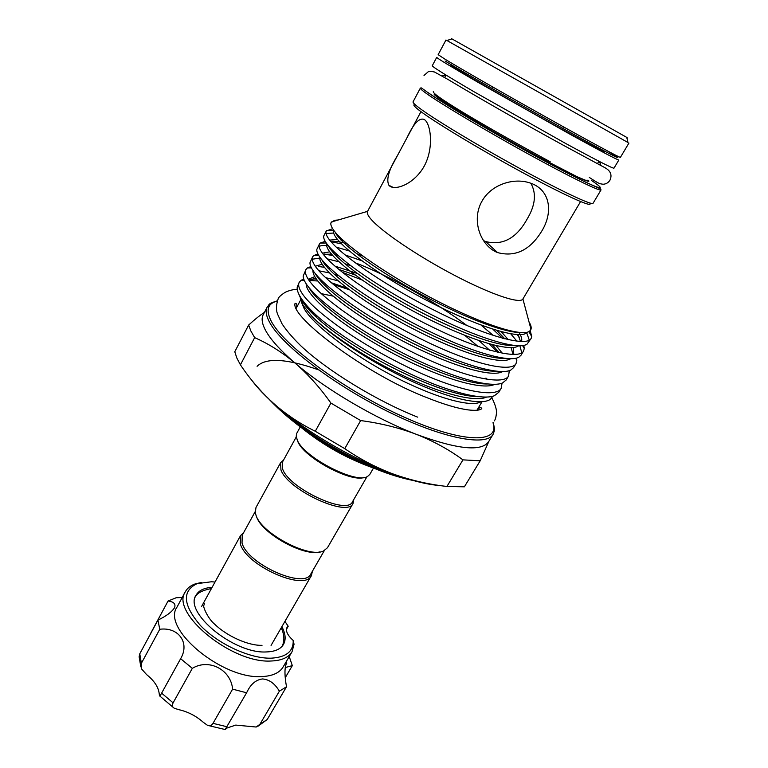 <?xml version="1.0" encoding="UTF-8"?>
<svg xmlns="http://www.w3.org/2000/svg" width="768" height="768" viewBox="0 0 768 768"><rect width="100%" height="100%" fill="white"/><g stroke="black" fill="none" stroke-linecap="round" stroke-linejoin="round"><path stroke-width="1.15" d="M618.845 159.994C617.77 160.138 601.699 151.661 570.634 134.573L479.05 82.906C451.277 66.835 437.174 58.32 436.723 57.37L432.25 65.76C432.576 66.96 446.544 75.658 474.163 91.834L565.526 143.395C596.602 160.301 612.758 168.557 613.978 168.163L618.845 159.994M604.637 151.546L604.464 151.834C603.466 151.91 589.795 144.701 563.462 130.205C513.734 102.816 447.437 64.512 451.142 65.443L451.306 65.146M243.706 532.502L240.528 535.622L240.298 543.638C245.77 565.622 304.973 591.898 311.405 575.558L312.422 571.219M255.187 511.632L242.237 535.181L242.026 542.957C247.382 564.23 304.666 589.651 310.886 573.869L324.326 550.589M366.941 476.736L352.512 501.734C347.51 515.549 289.382 488.717 282.691 469.2L282.374 462.211L296.275 436.925M353.731 499.632L353.03 503.472C347.856 517.776 287.779 490.061 280.934 469.882L280.618 462.672L283.546 460.09M353.03 503.472L327.475 547.718L323.587 550.925C309.312 558.72 261.072 533.261 255.984 515.155L255.274 512.438L256.003 507.446L280.618 462.672M589.987 203.491C592.493 207.917 563.645 194.899 521.107 171.754C478.646 148.675 433.296 121.248 419.395 110.477C414.509 106.704 412.867 104.746 414.461 104.592M420.365 88.09L413.059 101.827C412.704 102.48 414.566 104.362 418.646 107.482C432.403 118.051 476.198 144.586 518.621 167.827C561.11 191.117 592.234 205.709 593.078 203.261L601.037 189.898C600.47 191.875 569.52 176.746 526.925 153.254C484.397 129.811 440.266 103.478 426.202 93.35C422.035 90.355 420.086 88.608 420.365 88.09C421.776 88.07 419.011 86.141 427.805 92.515C444.778 104.621 506.822 140.957 552.931 165.456L585.274 182.035L600.586 188.938L601.037 189.898M451.882 38.928C450.691 38.237 450.72 38.227 451.949 38.899L626.755 137.395C627.965 138.106 627.974 138.125 626.774 137.472M627.974 142.512L446.938 40.512M338.218 219.984L334.522 220.282L330.97 222.797C330.326 224.89 331.814 228.106 335.434 232.464C347.904 247.661 391.766 277.882 438.077 301.43C484.301 325.162 522.912 337.181 529.718 331.066L530.986 329.29L522.912 298.992C520.282 304.224 491.635 294.758 454.896 275.539C418.195 256.387 381.619 231.638 371.069 219.283C367.882 215.597 366.701 212.976 367.517 211.44L406.992 137.76C413.77 123.13 419.654 117.101 424.637 119.693L425.635 120.653C431.357 127.152 433.622 150.25 423.427 167.53C413.107 184.694 394.502 191.05 389.184 185.597L388.944 185.328C385.997 179.722 388.819 169.814 397.421 155.626M248.659 325.037L234.787 351.734L236.784 357.907L240.422 364.838L254.659 337.632L250.838 330.941L248.659 325.037C254.65 319.536 259.901 315.322 264.413 312.403M264.96 329.242C261.926 323.098 261.341 318.259 263.203 314.726L267.187 307.085C265.373 310.531 266.006 315.293 269.098 321.36C279.974 343.421 331.133 383.27 386.323 410.755C441.533 438.355 486.365 446.899 493.075 434.362L488.602 441.734C481.517 451.862 457.498 449.434 416.554 434.419C399.293 427.834 380.659 423.216 360.653 420.566L330.902 403.075C319.987 387.61 308.074 374.314 295.152 363.158C279.754 349.92 269.693 338.611 264.96 329.242M480.96 401.779C471.139 407.827 434.352 397.632 392.909 375.926C351.485 354.278 313.891 325.411 304.31 308.918L301.565 302.477M321.264 293.635L333.014 296.102M489.005 441.062L480.182 460.79L462.95 459.869C449.29 449.779 433.824 441.293 416.554 434.419C375.725 418.81 325.392 389.203 295.152 363.158C282.086 352.253 268.589 343.747 254.659 337.632M492.787 396.25L490.32 399.331C481.661 405.802 449.856 398.947 410.736 380.774C371.338 362.563 330.47 335.616 312.096 316.531L303.178 305.501L300.298 298.128M298.771 294.038L301.267 299.722C304.301 304.358 309.994 310.157 318.346 317.117C309.763 309.341 303.763 302.621 300.346 296.957C297.974 293.002 296.928 289.728 297.206 287.136L299.251 282.25C297.888 284.736 298.858 288.49 302.16 293.52C314.218 311.549 358.176 343.219 408.451 367.469C455.434 390.384 495.946 398.774 501.178 388.291L502.051 383.165M309.024 280.387L317.635 281.002M333.427 284.506L349.267 289.699M477.533 382.349L478.32 383.366M485.952 378.038L486.989 379.402M347.405 288.307L331.325 282.739M316.282 279.187L313.056 278.774M303.782 279.149L301.229 280.205L299.251 282.25M508.589 375.965L506.15 380.006L502.56 382.954C489.802 388.522 449.194 376.666 404.275 353.798C356.995 329.693 318.614 301.517 306.816 284.746C304.378 281.213 303.178 278.314 303.197 276.067L305.933 269.568C304.646 271.92 305.693 275.549 309.082 280.464C321.437 298.07 365.731 329.549 416.15 353.99C463.258 377.088 503.626 385.997 508.589 375.965L509.29 370.694M318.845 270.758L329.318 272.928M334.253 274.32L338.717 275.722M362.026 279.965L342.528 272.4M330.614 268.771L327.936 268.109M324.221 267.312L318.73 266.477M310.8 266.602L307.402 267.936L305.933 269.568M516.048 363.542L513.6 367.622L510.73 370.109C499.19 375.859 458.573 363.888 413.232 340.848C365.347 316.531 325.92 288.115 313.766 271.622C311.069 267.888 309.811 264.912 309.994 262.704L312.672 256.8C311.443 259.018 312.576 262.522 316.051 267.312C328.714 284.486 373.354 315.763 423.907 340.406C471.149 363.686 511.354 373.142 516.048 363.542L516.845 360.288L516.547 358.109M312.221 259.229L320.438 257.971M327.264 258.854L338.813 261.754M344.698 263.635L350.89 265.843M479.117 340.733L489.552 350.17M497.664 352.31L489.264 343.92M466.733 325.392C434.054 300.864 387.466 274.896 355.286 262.81M332.544 255.514L324.518 254.083M317.933 254.006L313.69 255.571L312.672 256.8M523.555 351.034L521.088 355.142L518.88 357.197C508.589 363.12 468.01 351.014 422.256 327.792C373.786 303.264 333.283 274.608 320.765 258.413C317.798 254.486 316.493 251.453 316.848 249.322L319.459 243.936C318.298 246.019 319.507 249.398 323.069 254.064C336.038 270.797 381.034 301.882 431.722 326.717C479.088 350.189 519.149 360.182 523.555 351.043L524.266 348.49L523.805 345.418M319.094 246.432C320.986 245.462 324.058 245.203 328.291 245.664M336.173 247.094L349.2 250.944M356.429 253.555L362.784 256.042M481.114 325.162L493.363 335.53M502.598 338.304L492.96 329.309M341.366 243.869L330.922 241.642M325.2 241.363L320.093 243.082L319.45 243.936M531.12 338.448L527.002 344.208C517.997 350.294 477.514 338.064 431.347 314.64C382.31 289.882 340.704 260.995 327.821 245.098C324.576 241.008 323.232 237.946 323.779 235.92L326.285 230.986C325.2 232.934 326.486 236.179 330.144 240.71C343.421 257.002 388.762 287.894 439.594 312.931C487.094 336.576 526.992 347.126 531.12 338.448L531.734 336.538L530.189 330.634M326.035 233.558L333.619 233.021M335.702 233.299L336.221 233.376M510.835 333.917L516.97 341.251M332.65 228.701L326.285 230.986M501.178 388.291L498.758 392.314L494.362 395.731C483.158 400.32 451.738 392.707 416.698 376.838C379.834 360.432 339.206 335.318 318.346 317.117M511.718 348.806L510.883 347.674M519.859 345.821L521.818 352.781M519.437 337.43L517.296 334.675M526.685 332.726L529.306 340.166M297.101 439.642L297.869 441.667C303.917 457.478 350.669 482.65 364.186 477.446M300.298 426.864L296.784 433.258L296.198 436.243L297.322 440.131C303.898 457.421 356.294 484.406 367.565 476.458L369.811 474.413L373.459 468.096M484.166 240.883L485.654 241.546C502.646 245.798 516.461 238.33 527.098 219.13C535.373 205.382 536.621 193.43 530.832 183.254M541.776 231.091C530.074 250.166 515.328 257.328 497.549 252.576C480.413 245.933 471.043 220.022 482.006 201.149C490.973 184.877 512.755 177.686 528.902 182.621C550.109 188.659 553.766 211.642 541.776 231.091M212.083 587.366C204.173 587.827 198.845 590.419 196.09 595.133C183.494 612.288 233.952 653.952 266.198 651.946C274.858 651.696 280.627 649.181 283.507 644.39C286.118 639.59 285.571 633.696 281.875 626.688M182.227 597.475L176.17 597.744L168.058 601.037C173.866 601.786 176.006 604.042 174.49 607.786C171.744 612.038 166.224 616.147 157.92 620.112L159.763 629.27C178.262 626.784 190.166 642.691 180.634 658.694L192.326 668.352C208.829 658.214 230.909 669.562 232.608 689.155L246.595 692.774L248.122 689.837C251.798 683.29 256.608 679.661 262.55 678.95C269.299 679.488 274.906 683.568 279.37 691.2L259.891 724.31L267.187 719.539L257.914 726.278M246.595 692.774L225.139 729.581L226.982 728.035L235.747 725.088L256.186 727.027L259.891 724.31M215.021 582.019L211.45 581.77L197.088 583.642C181.766 591.062 182.938 605.069 200.611 625.68C218.39 644.218 250.205 658.79 271.066 658.186C286.118 657.341 293.491 651.446 293.203 640.483L294.048 644.266L292.022 651.773C288.547 657.533 281.606 660.614 271.2 660.998C231.869 663.782 169.882 612.566 185.376 591.677C187.296 588.202 190.483 585.648 194.928 584.006L201.485 582.432M185.376 591.677L177.005 607.104C161.242 628.541 222.72 679.853 262.176 676.55C272.611 676.032 279.61 672.826 283.162 666.912L292.022 651.773M279.37 691.2L286.512 686.765C284.534 675.83 284.458 668.189 286.31 663.821L286.819 663.101L286.186 661.747M284.928 621.408L288.134 626.141L287.002 627.408C285.427 630.893 287.491 635.251 293.203 640.483M285.245 667.526L292.33 665.635L285.216 677.741M286.512 686.765L267.187 719.539M288.134 626.141L286.426 629.52M292.33 665.635L289.219 656.563M192.326 668.352L173.107 702.845C171.83 705.379 172.282 707.203 174.461 708.307L178.646 709.632C187.757 711.648 195.974 715.862 203.27 722.275L207.168 725.098C209.539 726.288 211.478 725.702 213.005 723.35L226.954 726.739M232.608 689.155L213.005 723.35M159.763 629.27L141.389 663.254L141.504 668.87L146.621 674.611C154.051 680.582 158.218 686.765 159.139 693.158L159.494 695.731C159.658 696.413 160.368 695.558 161.616 693.149L173.107 702.845M180.634 658.694L161.616 693.149M140.851 666.864L139.123 656.803L139.766 653.827L141.389 663.254M157.92 620.112L139.766 653.827M168.058 601.037L150.403 633.83M286.253 661.642L286.819 663.101M334.522 220.282L337.594 220.176M530.986 329.29C531.562 327.466 530.918 325.018 529.056 321.974M314.429 315.533L317.29 316.234M240.422 364.838C249.965 379.114 260.995 391.949 273.523 403.344C264.365 395.136 257.146 387.475 251.875 380.371M440.352 485.597C427.67 484.675 412.013 480.835 393.389 474.067C410.774 480.278 428.621 484.416 446.938 486.461L464.381 486.816L480.182 460.79M315.274 431.251L344.765 448.656C360.067 459.226 376.282 467.702 393.389 474.067C352.618 459.331 302.957 429.965 273.523 403.344C286.195 414.547 300.115 423.85 315.274 431.251L330.902 403.075M462.95 459.869L446.938 486.461M344.765 448.656L360.653 420.566M319.632 551.933C303.485 556.675 261.235 533.011 256.56 516.605M257.098 366.298C266.218 357.437 286.704 358.618 318.557 369.85M277.19 301.133C267.773 303.389 265.709 309.888 270.979 320.65C282.72 344.813 344.611 390.557 403.987 417.072C463.411 443.789 500.486 443.606 492.979 422.726M588.538 180.518C592.147 184.522 567.696 172.886 530.4 152.448C493.181 132.077 452.438 107.933 439.459 98.698C434.582 95.232 433.046 93.638 434.861 93.926M445.978 39.984L438.154 54.672L444.595 58.934C459.398 68.006 504.374 93.821 547.162 117.763C590.006 141.734 620.544 158.189 620.41 157.363L628.925 143.069M604.464 151.834C604.483 152.582 578.765 138.826 543.062 118.877C507.427 98.966 469.718 77.27 456.864 69.322L451.142 65.443M285.936 664.618L286.742 663.235M286.435 629.347L288.163 626.362M320.141 440.4L351.61 458.122M278.112 407.357C307.037 435.178 362.861 466.637 401.645 476.957M607.459 150.931C629.99 164.429 615.725 157.594 569.635 132.115C523.747 106.762 462.365 71.683 445.075 61.008M428.16 92.64C444.499 104.41 504.067 139.325 549.878 163.805C595.862 188.419 612.019 194.237 591.427 180.413M312.096 316.531C329.462 334.013 367.536 359.117 406.339 377.136C442.771 394.243 475.632 402.336 486.576 397.085M315.907 278.65L308.755 279.994M306.192 283.824C305.587 295.123 338.861 323.866 387.514 350.438C435.677 376.714 481.565 390.989 494.573 384.394M355.075 274.944L338.842 269.414M313.008 270.547C311.539 280.896 345.36 309.792 394.982 336.874C444.115 363.686 490.666 378.413 502.57 371.616M499.277 352.675L492.269 344.736M337.939 255.331L334.992 254.707M331.344 254.141L323.299 254.352M319.901 257.232C317.472 266.554 351.84 295.574 402.49 323.184C452.64 350.573 499.862 365.779 510.576 358.762M513.034 354.538L511.152 347.674M504.912 338.909L496.877 330.518M346.954 243.667C339.629 241.67 334.253 240.95 330.806 241.517M326.89 243.888C323.386 252.086 358.282 281.203 410.006 309.379C461.251 337.373 509.165 353.078 518.592 345.821M520.541 341.549L518.006 334.704M333.936 230.573C329.357 237.734 365.952 267.61 419.77 296.64C472.752 325.382 521.059 340.867 527.146 332.237M303.091 302.256C312.326 316.867 341.472 339.85 381.197 361.651C420.71 383.002 457.872 396.47 478.397 396.691M337.987 280.8L325.574 277.622M314.698 276.701L308.256 279.235M308.957 287.597C316.838 301.45 346.608 325.018 387.677 347.654C428.65 369.917 467.338 384.096 487.344 384.01M478.051 346.464L464.938 335.472M357.293 273.456L334.963 266.122M326.16 264.509L324.758 264.374M322.022 264.288L315.274 266.227M315.331 273.658C322.435 286.858 352.963 310.858 395.203 334.099C437.309 356.976 477.024 371.654 496.253 371.251M502.358 353.309L496.157 345.696M361.882 260.803L345.139 254.947M334.79 252.461L332.65 252.134M329.549 251.856L322.406 253.181M321.802 259.709C328.051 272.17 359.347 296.573 402.768 320.419C446.035 343.939 486.797 359.136 505.123 358.416M513.811 354.538L513.245 347.549M508.378 339.734L501.283 331.776M343.306 240.461L340.886 239.971M337.296 239.434L329.664 240.115M328.358 245.75C333.667 257.376 365.75 282.163 410.381 306.634C454.838 330.816 496.637 346.541 513.965 345.485M521.491 341.578C522.25 339.427 521.462 336.422 519.11 332.563M335.146 232.118C339.898 242.832 371.51 267.043 415.891 291.562C460.474 315.974 502.579 332.554 520.714 332.592M445.661 75.658L442.406 75.398L442.253 76.051M424.013 75.475L428.285 71.722C429.149 71.232 431.194 71.318 434.438 71.981L447.83 79.363C474.048 95.174 522.682 123.043 561.696 144.355L604.339 167.376C610.522 170.573 612.394 174.864 609.936 180.24C608.304 182.765 606.019 184.099 603.082 184.253C599.261 183.571 599.981 184.368 589.334 177.466M598.57 161.818C600.221 163.027 600.854 163.91 600.48 164.467L600 164.938M433.411 91.469C429.475 94.147 500.842 135.206 550.176 161.741M297.254 289.248C293.078 289.488 289.066 290.506 285.197 292.291C280.627 295.286 278.256 297.552 278.074 299.088C276.086 305.04 275.933 310.109 277.632 314.285L281.99 323.76C286.445 330.557 292.81 337.987 301.085 346.061C327.418 370.8 376.829 401.021 417.686 417.149M476.938 410.256L477.024 410.102C479.366 407.453 480.96 406.954 481.795 408.614C480.077 410.352 475.421 410.765 467.846 409.862C457.267 408.384 443.741 404.362 427.286 397.795C366.749 374.861 290.16 316.877 295.056 303.389C296.909 303.254 297.302 304.877 296.246 308.237L300.643 299.952M494.266 420.912C495.274 419.827 495.994 417.35 496.435 413.462C496.925 410.275 495.418 405.053 491.914 397.814M282.307 646.09C284.678 640.416 284.314 634.339 281.203 627.85M211.44 588.538C202.32 590.304 196.925 593.136 195.264 597.043M262.013 645.331C248.746 645.802 227.376 636.49 214.81 624.336C207.859 618.682 202.474 606.029 203.894 605.29L204.547 603.37M271.066 645.408L311.405 575.558M451.949 38.899L446.899 40.522M277.296 300.835C266.707 304.205 270 304.397 267.187 307.085M435.514 94.474C435.283 95.28 436.714 96.73 439.795 98.822C453.408 108.643 500.006 136.032 538.637 156.912L577.296 176.813L585.619 180.288L587.731 180.25M406.992 137.76L420.97 111.658M444.682 77.482L445.987 75.053M367.565 211.344L331.344 222.01M497.549 252.576L485.654 241.546M564.182 127.258L562.714 129.802M197.088 583.642L194.928 584.006M225.158 729.542L208.762 725.626M173.261 707.443L159.734 695.971M286.781 663.178L285.917 664.656M493.037 87.168L491.626 89.741M388.944 185.328L393.331 187.478M477.024 410.102L482.035 401.722M597.514 163.603L598.915 161.232M522.912 298.992L580.56 201.59M301.229 280.205L304.195 280.205M307.402 267.936L311.424 267.917M509.443 371.933L508.79 370.838M313.69 255.571L318.778 255.523M516.845 360.288L515.674 358.32M320.093 243.082L326.256 243.005M524.266 348.49L522.595 345.629M326.611 230.486L333.782 230.371M531.734 336.538L528.874 331.603M493.181 422.477C495.485 432.058 494.054 428.899 494.266 431.078L493.075 434.362M413.203 480.49C391.104 476.102 365.789 466.118 337.267 450.547C309.706 435.302 286.992 418.214 269.098 399.293M372.048 467.51C346.31 458.227 322.8 444.979 301.526 427.766M626.755 137.395L627.984 142.56M201.677 606.307L240.528 535.622"/></g></svg>
